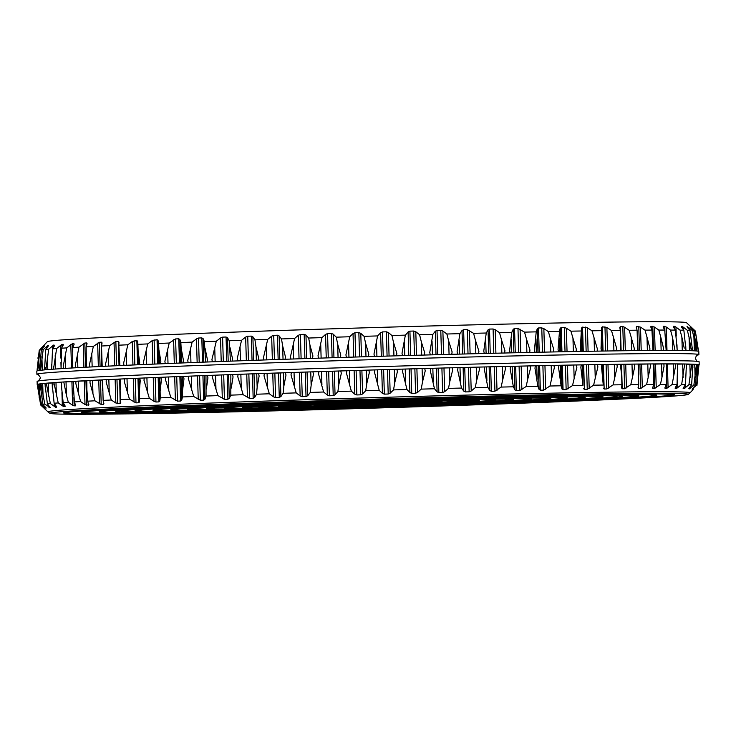 <?xml version="1.0" encoding="UTF-8"?>
<svg xmlns="http://www.w3.org/2000/svg" width="736" height="736" viewBox="0 0 736 736"><rect width="100%" height="100%" fill="white"/><g stroke="black" fill="none" stroke-linecap="round" stroke-linejoin="round"><path stroke-width="1.1" d="M376.639 403.871L392.536 403.089L369.049 403.457L345.589 404.478L376.639 403.871M698.538 351.284L695.336 331.025A328.302 4.582 178.3 0 0 695.318 331.016L686.476 322.681A319.718 4.462 178.3 0 0 366.804 327.768A319.718 4.462 178.3 0 0 47.398 341.651L42.844 346.481M379.684 403.908L336.15 404.772L392.536 402.767L401.976 402.822L379.684 403.908M39.201 350.437L37.058 370.916M48.475 345.699L48.088 346.288L48.475 345.515L47.776 345.589L43.176 349.701A328.302 4.582 178.3 0 0 41.308 349.95L44.51 346.012L39.928 350.189A328.302 4.582 178.3 0 0 39.21 350.4L42.863 346.463M48.088 346.288L45.761 349.434A328.302 4.582 178.3 0 1 48.751 349.158L53.71 345.037L54.74 345.34M54.519 345.718L52.523 348.855A328.302 4.582 178.3 0 1 56.617 348.551L61.907 344.43L63.232 344.338L63.259 345.009M63.204 345.092L61.548 348.22A328.302 4.582 178.3 0 1 66.718 347.889L72.303 343.767L73.931 343.666L73.959 344.706M74.078 344.42L72.781 347.53A328.302 4.582 178.3 0 1 78.991 347.171L84.815 343.05L86.738 342.948L86.793 344.614M87.069 343.694L86.14 346.785A328.302 4.582 178.3 0 1 93.343 346.417L99.369 342.295L101.568 342.185L102.074 342.921L101.568 342.185L101.66 345.212M102.074 342.921L101.513 346.012A328.302 4.582 178.3 0 1 109.664 345.616L115.846 341.495L118.312 341.384L118.984 342.12L118.312 341.384L119.03 365.617M118.984 342.12L118.809 345.193A328.302 4.582 178.3 0 1 127.834 344.779L132.25 341.522L136.841 340.547L137.687 341.283L137.89 344.338A328.302 4.582 178.3 0 1 147.743 343.914L152.15 340.658L157.035 339.682L158.038 340.418L158.626 343.464A328.302 4.582 178.3 0 1 169.225 343.031L175.61 338.928L178.738 338.808L179.897 339.535L180.863 342.571A328.302 4.582 178.3 0 1 192.133 342.13L196.448 338.891L198.49 338.036L201.802 337.907L203.108 338.634L204.442 341.66A328.302 4.582 178.3 0 1 216.301 341.219L220.524 337.99L222.585 337.134L226.053 337.005L227.498 337.732L229.2 340.75A328.302 4.582 178.3 0 1 241.555 340.308L245.649 337.079L247.728 336.232L251.326 336.104L252.89 336.83L254.941 339.839A328.302 4.582 178.3 0 1 267.72 339.397L271.658 336.177L273.718 335.34L277.426 335.211L279.11 335.929L281.502 338.928A328.302 4.582 178.3 0 1 294.602 338.496L298.356 335.294L300.389 334.448L304.18 334.328L305.964 335.046L308.669 338.036A328.302 4.582 178.3 0 1 322 337.612L325.542 334.42L327.548 333.583L331.384 333.463L333.252 334.181L336.269 337.171A328.302 4.582 178.3 0 1 349.729 336.757L353.032 333.574L354.982 332.736L358.846 332.617L360.787 333.334L364.081 336.324A328.302 4.582 178.3 0 1 377.586 335.92L380.622 332.755L382.499 331.918L386.363 331.807L388.378 332.525L391.92 335.506A328.302 4.582 178.3 0 1 405.361 335.128L408.112 331.964L409.915 331.145L413.742 331.034L415.803 331.752L419.584 334.733A328.302 4.582 178.3 0 1 432.86 334.374L435.307 331.228L437.018 330.409L440.781 330.308L442.879 331.025L446.872 334.006A328.302 4.582 178.3 0 1 459.899 333.666L462.015 330.528L463.616 329.719L467.296 329.618L473.579 333.325A328.302 4.582 178.3 0 1 486.257 333.012L488.032 329.884L489.523 329.075L493.092 328.992L495.208 329.71L499.523 332.69A328.302 4.582 178.3 0 1 511.759 332.405L513.185 329.296L514.538 328.495L517.969 328.412L524.51 332.12A328.302 4.582 178.3 0 1 536.222 331.872L537.28 328.771L538.504 327.971L541.77 327.906L543.849 328.633L548.375 331.614A328.302 4.582 178.3 0 1 559.47 331.393L560.151 328.311L561.228 327.511L564.3 327.456L566.343 328.192L570.924 331.172A328.302 4.582 178.3 0 1 581.33 330.988L581.633 327.916L582.544 327.124L587.411 327.814L592.002 330.804A328.302 4.582 178.3 0 1 601.643 330.648L601.57 327.584L602.324 326.802L606.878 327.511L611.469 330.501A328.302 4.582 178.3 0 1 620.273 330.39L619.813 327.336L620.402 326.563L619.813 327.336M625.324 350.732L624.625 327.281L622.794 326.526L620.402 326.563L621.12 350.787M624.625 327.281L629.17 330.28A328.302 4.582 178.3 0 1 637.082 330.197L636.244 327.161L636.649 326.388L636.244 327.161M641.212 350.566L640.513 327.124L636.649 326.388L636.723 328.909M640.513 327.124L644.994 330.133A328.302 4.582 178.3 0 1 651.94 330.087L650.964 326.287L650.725 327.051M655.132 350.456L654.442 327.042L650.964 326.287L651.001 327.75M654.442 327.042L658.803 330.059A328.302 4.582 178.3 0 1 664.746 330.05L663.164 327.032M666.982 350.428L666.292 327.032L663.228 326.269L663.256 327.189M666.292 327.032L670.514 330.068A328.302 4.582 178.3 0 1 675.409 330.096L673.477 327.078M676.246 336.067L675.979 327.106L674.599 326.342L673.357 326.333L673.376 326.913M675.979 327.106L680.046 330.151A328.302 4.582 178.3 0 1 683.854 330.216L681.582 327.207M683.523 329.783L683.45 327.262L682.208 326.49L681.288 326.784M683.45 327.262L687.323 330.308A328.302 4.582 178.3 0 1 690.018 330.409L687.415 327.41M688.684 328.872L688.638 327.483L686.946 326.802M688.638 327.483L692.291 330.547A328.302 4.582 178.3 0 1 693.855 330.685L690.294 326.95L694.913 330.85A328.302 4.582 178.3 0 1 695.318 331.016M37.297 370.834L39.21 350.4M37.619 370.751L39.928 350.189M39.845 368.221L41.308 349.95M40.572 370.3L43.176 349.701M39.735 370.401L39.864 368.009M44.537 369.877L45.761 349.434M45.871 369.757L48.751 349.158M51.658 369.297L52.523 348.855M53.498 369.159L56.617 348.551M61.07 368.644L61.548 348.22M63.388 368.497L63.278 366.105L66.718 347.889M72.68 367.945L72.781 347.53M75.477 367.788L75.32 365.396L78.991 347.171M86.425 367.2L86.14 346.785M89.663 367.025L89.47 364.642L93.343 346.417M102.194 366.399L101.513 346.012M105.855 366.224L105.625 363.842L109.664 345.616M119.876 365.571L118.809 345.193M123.933 365.387L123.666 363.004L127.834 344.779M138.543 364.752L137.89 344.338M143.768 364.522L143.474 362.14L147.743 343.914M138.147 351.32L139.702 362.296L139.352 364.716M159.436 363.869L158.626 343.464M165.223 363.639L164.892 361.247L169.225 343.031M159.04 350.446L160.834 361.413L160.466 363.832M181.829 362.977L180.863 342.571M188.131 362.728L187.772 360.346L192.133 342.13M181.424 349.545L183.457 360.511L183.071 362.922M205.556 362.066L204.442 341.66M212.336 361.808L211.95 359.426L216.301 341.219M205.16 348.634L207.405 359.591L207.018 362.011M230.46 361.146L229.2 340.75M237.664 360.888L237.24 358.506L241.555 340.308M230.055 347.714L232.512 358.671L232.116 361.091M256.349 360.235L255.953 346.803L254.941 339.839M263.93 359.968L263.479 357.586L267.72 339.397M255.953 346.803L258.584 357.751L258.189 360.171M283.038 359.324L282.642 345.892L281.502 338.928M290.941 359.067L290.472 356.675L294.602 338.496M282.642 345.892L285.448 356.84L285.062 359.26M310.344 358.432L309.948 345L308.669 338.036M318.504 358.174L318.016 355.782L322 337.612M309.948 345L312.91 355.948L312.524 358.358M338.063 357.558L337.668 344.126L336.269 337.171M346.426 357.3L345.92 354.918L349.729 336.757M337.668 344.126L340.768 355.074L340.382 357.484M365.994 356.712L365.599 343.27L364.081 336.324M374.504 356.463L373.98 354.071L377.586 335.92M365.599 343.27L368.81 354.228L368.442 356.638M393.935 355.893L393.539 342.461L391.92 335.506M402.528 355.654L402.003 353.262L405.361 335.128M393.539 342.461L396.851 353.409L396.492 355.819M421.7 355.12L421.296 341.688L419.584 334.733M430.302 354.881L429.769 352.498L432.86 334.374M421.296 341.688L424.681 352.636L424.341 355.046M449.061 354.384L448.666 340.952L446.872 334.006M457.626 354.163L457.093 351.78L459.899 333.666M448.666 340.952L452.106 351.909L451.784 354.32M475.842 353.703L475.447 340.271L473.579 333.325M484.306 353.492L483.773 351.109L486.257 333.012M475.447 340.271L478.915 351.228L478.612 353.639M501.851 353.078L501.455 339.646L499.523 332.69M510.149 352.884L509.616 350.492L511.759 332.405M501.455 339.646L504.924 350.603L504.648 353.013M526.893 352.507L526.488 339.075L524.51 332.12M534.962 352.332L534.437 349.94L536.222 331.872M526.488 339.075L529.948 350.042L529.699 352.443M550.786 352.001L550.381 338.569L548.375 331.614M558.569 351.845L558.054 349.453L559.47 331.393M550.381 338.569L553.803 349.536L553.582 351.937M573.353 351.56L572.958 338.128L570.924 331.172M580.805 351.422L580.299 349.03L581.33 330.988M572.958 338.128L576.316 349.103L576.132 351.504M594.449 351.182L594.053 337.76L592.002 330.804M601.505 351.072L601.018 348.68L601.643 330.648M594.053 337.76L597.319 348.744L597.172 351.136M613.907 350.888L613.511 337.465L611.469 330.501M620.522 350.796L620.273 330.39M613.511 337.465L616.676 348.45L616.566 350.851M631.598 350.658L631.194 337.235L629.17 330.28M637.716 350.594L637.082 330.197M631.194 337.235L634.239 348.238L634.165 350.63M647.376 350.511L646.981 337.097L644.994 330.133M652.97 350.474L651.94 330.087M646.981 337.097L649.879 348.1L649.842 350.492M661.149 350.437L660.753 337.024L658.803 330.059M666.163 350.428L664.746 330.05M660.753 337.024L663.495 348.036L663.495 350.428M672.805 350.437L672.41 337.033L670.514 330.068M677.203 350.456L675.409 330.096M672.41 337.033L675.013 350.446M682.272 350.511L681.867 337.125L680.046 330.151M686.026 350.566L683.854 330.216M681.867 337.125L684.232 348.146M689.466 350.649L689.062 337.281L687.323 330.308M692.548 350.75L690.018 330.409M689.062 337.281L691.334 350.704M694.333 350.833L693.947 337.53L692.291 330.547M696.734 351.008L696.486 348.754M696.468 348.625L693.855 330.685M693.947 337.53L696.026 350.943M696.854 351.017L696.468 337.842L694.913 330.85M696.468 337.842L698.354 351.238M381.533 403.926A38.668 0.543 -1.7 0 1 330.418 404.929A38.668 0.543 -1.7 0 1 369.049 403.245A38.668 0.543 -1.7 0 1 407.698 402.629A38.668 0.543 -1.7 0 1 381.533 403.926M36.892 374.256L36.8 371.11A331.145 4.628 -1.7 0 1 313.6 358.331A331.145 4.628 -1.7 0 1 681.094 350.492A331.145 4.628 -1.7 0 1 698.804 351.458L698.896 354.605A331.145 4.628 178.3 0 0 681.186 353.639A331.145 4.628 178.3 0 0 313.702 361.477A331.145 4.628 178.3 0 0 36.892 374.256A331.145 4.628 178.3 0 0 38.53 374.661M37.196 370.861L37.14 368.8M37.738 370.732L37.665 368.386M40.646 370.291L40.581 367.917M45.917 369.757L45.844 367.374M53.48 368.451L53.424 366.767M691.288 350.704L691.214 348.321M695.943 350.934L695.87 348.57M698.225 351.201L698.16 348.892M385.922 403.981A52.265 0.727 -1.7 0 1 316.82 405.343A52.265 0.727 -1.7 0 1 369.04 403.061A52.265 0.727 -1.7 0 1 421.305 402.242A52.265 0.727 -1.7 0 1 385.922 403.981M697.277 355.111A331.145 4.628 178.3 0 0 698.896 354.605M386.842 403.99A55.136 0.773 -1.7 0 1 313.959 405.416A55.136 0.773 -1.7 0 1 369.04 403.015A55.136 0.773 -1.7 0 1 424.166 402.15A55.136 0.773 -1.7 0 1 386.842 403.99M699.2 364.909L699.108 361.762A331.145 4.628 178.3 0 0 681.407 360.796A331.145 4.628 178.3 0 0 313.913 368.635A331.145 4.628 178.3 0 0 37.104 381.414L37.196 384.56A331.145 4.628 -1.7 0 1 314.005 371.781A331.145 4.628 -1.7 0 1 681.499 363.943A331.145 4.628 -1.7 0 1 699.2 364.909A331.145 4.628 -1.7 0 1 698.942 365.102M391.69 404.046A70.168 0.975 -1.7 0 1 298.926 405.876A70.168 0.975 -1.7 0 1 369.03 402.813A70.168 0.975 -1.7 0 1 439.199 401.718A70.168 0.975 -1.7 0 1 391.69 404.046M696.523 385.241L698.758 364.743A330.97 4.618 -1.7 0 1 698.942 364.817L696.946 385.416A328.302 4.582 178.3 0 0 696.523 385.241L692.41 388.728M698.63 364.752L697.121 364.752M693.901 384.928L696.431 364.421A330.97 4.618 -1.7 0 1 697.13 364.476L695.465 385.066A328.302 4.582 178.3 0 0 693.901 384.928L689.393 388.912L689.365 387.844M696.339 364.43L692.935 364.467M688.933 384.698L691.739 364.173A330.97 4.618 -1.7 0 1 692.944 364.219L691.628 384.799A328.302 4.582 178.3 0 0 688.933 384.698L684.057 388.691L684.002 386.878M691.684 364.182L686.412 364.265M681.656 384.532L684.71 363.998A330.97 4.618 -1.7 0 1 686.421 364.026L685.474 384.606A328.302 4.582 178.3 0 0 681.656 384.532L676.448 388.553L676.366 385.71M684.774 366.408L684.71 363.998L677.589 364.145M672.134 384.45L675.51 366.316L675.409 363.906A330.97 4.618 -1.7 0 1 677.608 363.915L677.028 384.477A328.302 4.582 178.3 0 0 672.134 384.45L666.623 388.479L666.457 382.959M675.409 363.906L666.604 364.099M663.89 363.888A330.97 4.618 -1.7 0 1 666.558 363.888L666.365 384.44A328.302 4.582 178.3 0 0 660.422 384.45L654.654 388.488L653.927 364.118L663.89 363.897L664.028 366.298L661.949 377.393L661.554 363.934M650.247 363.952A330.97 4.618 -1.7 0 1 653.366 363.934L653.55 384.477A328.302 4.582 178.3 0 0 646.604 384.514L640.624 388.58L639.906 364.2L650.247 363.952L650.422 366.353L648.177 377.458L647.781 364.007M639.906 364.2L638.452 364.21M638.388 364.081L638.112 364.062A330.97 4.618 -1.7 0 0 634.561 364.09L621.451 364.394M621.736 374.569L621.442 364.274L620.917 364.256A330.97 4.618 -1.7 0 0 616.961 364.302L601.901 364.532A330.97 4.618 -1.7 0 0 597.577 364.596L581.201 364.881A330.97 4.618 -1.7 0 0 576.527 364.964L558.974 365.304A330.97 4.618 -1.7 0 0 553.987 365.396L535.357 365.792A330.97 4.618 -1.7 0 0 530.104 365.902L510.545 366.344A330.97 4.618 -1.7 0 0 505.052 366.464L484.711 366.951A330.97 4.618 -1.7 0 0 479.016 367.089L458.031 367.623A330.97 4.618 -1.7 0 0 452.18 367.77L430.707 368.34A330.97 4.618 -1.7 0 0 424.736 368.506L402.923 369.113A330.97 4.618 -1.7 0 0 396.888 369.279L374.9 369.914A330.97 4.618 -1.7 0 0 368.837 370.098L346.831 370.76A330.97 4.618 -1.7 0 0 340.777 370.944L318.909 371.625A330.97 4.618 -1.7 0 0 312.92 371.818L291.336 372.526A330.97 4.618 -1.7 0 0 285.458 372.71L285.991 375.102L283.838 386.262L283.443 372.802L285.458 372.72M120.787 402.868L120.419 399.574A328.302 4.582 178.3 0 1 129.453 399.17L135.985 402.877L138.69 402.758L139.481 401.92L139.509 398.728A328.302 4.582 178.3 0 1 149.353 398.305L153.953 401.295L155.949 402.012L158.884 401.893L159.832 401.056L160.236 397.854A328.302 4.582 178.3 0 1 170.835 397.422L177.459 401.138L180.587 401.01L181.7 400.172L182.482 396.952A328.302 4.582 178.3 0 1 193.743 396.52L200.339 400.246L203.651 400.117L204.902 399.271L206.062 396.051A328.302 4.582 178.3 0 1 217.911 395.609L224.434 399.344L227.902 399.216L229.292 398.369L230.81 395.14A328.302 4.582 178.3 0 1 243.174 394.689L249.568 398.443L253.175 398.314L254.693 397.468L256.56 394.22A328.302 4.582 178.3 0 1 269.33 393.788L273.461 396.814L275.568 397.541L279.275 397.422L278.548 373.042L283.443 372.802M278.548 373.042L264.325 373.428A330.97 4.618 -1.7 0 0 258.594 373.63L238.068 374.348A330.97 4.618 -1.7 0 0 232.512 374.541L212.741 375.268A330.97 4.618 -1.7 0 0 207.414 375.47L188.536 376.188A330.97 4.618 -1.7 0 0 183.476 376.381L165.628 377.099A330.97 4.618 -1.7 0 0 160.862 377.283L144.173 377.982A330.97 4.618 -1.7 0 0 139.748 378.166L124.338 378.847A330.97 4.618 -1.7 0 0 120.281 379.031L119.701 379.086L120.419 399.574M49.919 413.338A319.332 4.462 -1.7 0 1 368.929 399.335A319.332 4.462 -1.7 0 1 688.206 394.395A319.332 4.462 -1.7 0 1 472.052 404.956A319.332 4.462 -1.7 0 1 49.919 413.338L47.969 411.866A321.246 4.49 -1.7 0 1 47.95 411.856L40.682 405.002A328.302 4.582 178.3 0 0 40.682 405.002L44.721 408.655L40.82 404.782A328.302 4.582 178.3 0 1 41.547 404.57L45.991 408.287L42.927 404.331A328.302 4.582 178.3 0 1 44.786 404.092L50.315 407.726L47.371 403.816A328.302 4.582 178.3 0 1 50.361 403.54L55.559 407.247L56.571 407.164L56.322 406.355L54.133 403.236A328.302 4.582 178.3 0 1 58.227 402.932L63.756 406.64L65.081 406.548L65.007 405.738L63.167 402.601A328.302 4.582 178.3 0 1 68.338 402.27L72.606 405.251L75.78 405.876L74.4 401.911A328.302 4.582 178.3 0 1 80.61 401.562L85.008 404.542L88.587 405.159L87.75 401.175A328.302 4.582 178.3 0 1 94.953 400.798L101.218 404.496L103.417 404.386L103.868 403.567L103.132 400.393A328.302 4.582 178.3 0 1 111.274 399.998L115.837 402.988L120.152 403.586L119.701 379.196M119.434 379.215L106.251 379.684A330.97 4.618 -1.7 0 0 102.598 379.859L102.258 379.914M102.221 380.034L90.059 380.494M87.179 380.641L86.618 380.687L86.885 389.776L86.83 380.65A330.97 4.618 -1.7 0 1 90.059 380.484L90.013 382.895L92.957 393.852L92.552 380.392M86.618 380.843L75.872 381.248A330.97 4.618 -1.7 0 0 73.085 381.404L74.4 401.911M73.416 381.386L73.232 388.976M72.606 405.251L71.907 381.662L73.02 381.616M71.907 381.662L63.793 381.966M61.52 382.462L61.686 388.222L61.465 382.104A330.97 4.618 -1.7 0 1 63.793 381.956L66.424 395.324L66.028 381.864M61.502 382.324L53.903 382.628A330.97 4.618 -1.7 0 0 52.063 382.757L54.133 403.236M52.09 382.987L46.276 383.226A330.97 4.618 -1.7 0 0 44.933 383.346L47.371 403.816M44.96 383.594L40.968 383.769A330.97 4.618 -1.7 0 0 40.13 383.87L40.379 386.06M40.158 384.137L38.024 384.247A330.97 4.618 -1.7 0 0 37.702 384.339L37.932 386.759M37.72 384.634L37.683 387.053L37.61 384.652M392.619 404.055A73.03 1.021 -1.7 0 1 296.065 405.95A73.03 1.021 -1.7 0 1 369.03 402.767A73.03 1.021 -1.7 0 1 442.06 401.617A73.03 1.021 -1.7 0 1 392.619 404.055M40.664 404.984L37.683 387.053M40.82 404.782L37.932 386.731M41.547 404.57L38.024 384.247M38.208 386.648L38.143 384.247M42.927 404.331L40.406 386.262M44.786 404.092L40.968 383.769M41.115 386.17L41.05 383.769M49.892 406.925L50.315 407.514M50.361 403.54L46.276 383.226M46.386 385.636L46.313 383.226M58.227 402.932L53.903 382.619M53.967 385.029L53.921 383.336M63.167 402.601L61.686 388.222M68.338 402.27L66.424 395.324M80.61 401.562L75.863 383.658L75.872 381.248M88.863 404.331L88.587 405.159L88.532 403.392M87.75 401.175L86.885 389.776M94.953 400.798L92.957 393.852M103.868 403.567L103.417 404.386L103.316 401.212M103.132 400.393L102.598 379.859M111.274 399.998L106.168 382.094L106.251 379.684M120.787 402.758L120.152 403.586M120.281 379.031L120.75 381.423L120.06 391.396M129.453 399.17L124.209 381.266L124.338 378.847M139.509 398.728L138.948 378.23M139.748 378.166L140.245 380.558L139.343 391.69M149.353 398.305L144.017 380.402L144.173 377.982M160.236 397.854L159.832 377.356M160.862 377.283L161.377 379.675L160.236 390.807M170.835 397.422L165.434 379.509L165.628 377.09M182.482 396.952L182.224 376.455M183.476 376.381L183.991 378.773L182.629 389.914M193.743 396.52L188.315 378.598L188.536 376.188M206.062 396.051L205.96 375.544M207.414 375.47L207.948 377.853L206.356 389.004M217.911 395.609L212.483 377.688L212.741 375.268M230.81 395.14L230.856 374.624M232.512 374.541L233.054 376.933L231.26 388.084M243.174 394.689L237.783 376.768L238.068 374.348M256.56 394.22L257.149 387.164L256.744 373.713M258.594 373.63L259.127 376.013L257.149 387.164M269.33 393.788L264.022 375.848L264.325 373.428M291.336 372.517L291.014 374.937L296.212 392.886A328.302 4.582 178.3 0 0 283.112 393.318L280.904 396.566L279.275 397.422M283.112 393.318L283.838 386.262M296.212 392.886L300.15 395.931L299.451 372.333M318.909 371.625L318.559 374.044L323.619 392.003A328.302 4.582 178.3 0 0 310.288 392.426L307.758 395.683L306.029 396.538L302.238 396.658L300.15 395.931M310.288 392.426L311.144 385.36L310.748 371.91M312.92 371.818L313.453 374.21L311.144 385.36M323.619 392.003L327.336 395.057L326.637 371.468M346.831 370.76L346.463 373.18L351.339 391.138A328.302 4.582 178.3 0 0 337.879 391.552L335.055 394.818L333.224 395.664L329.388 395.784L327.336 395.057M337.879 391.552L338.864 384.486L338.459 371.036M340.777 370.944L341.311 373.336L338.864 384.486M351.339 391.138L354.826 394.211L354.126 370.613M374.9 369.914L374.523 372.333L379.196 390.31A328.302 4.582 178.3 0 0 365.7 390.706L362.59 393.972L360.686 394.827L356.822 394.947L354.826 394.211M365.7 390.706L366.795 383.64L366.39 370.19M368.837 370.098L369.352 372.49L366.795 383.64M379.196 390.31L382.416 393.392L381.717 369.794M402.923 369.104L402.546 371.524L406.971 389.519A328.302 4.582 178.3 0 0 393.539 389.896L390.172 393.162L388.203 394.018L384.348 394.128L382.416 393.392M393.539 389.896L394.735 382.83L394.34 369.371M396.888 369.279L397.394 371.671L394.735 382.83M406.971 389.519L409.906 392.601L409.207 369.012M430.707 368.34L430.312 370.76L434.479 388.764A328.302 4.582 178.3 0 0 421.204 389.123L417.606 392.389L415.592 393.245L411.764 393.346L409.906 392.601M421.204 389.123L422.492 382.048L422.096 368.598M424.736 368.506L425.224 370.898L422.492 382.048M434.479 388.764L437.11 391.865L436.411 368.267M458.031 367.623L457.636 370.042L461.509 388.056A328.302 4.582 178.3 0 0 448.482 388.387L444.682 391.662L442.63 392.509L438.858 392.61L437.11 391.865M448.482 388.387L449.862 381.322L449.466 367.862M452.18 367.77L452.64 370.171L449.862 381.322M461.509 388.056L463.809 391.166L463.11 367.577M484.711 366.951L484.316 369.371L487.876 387.394A328.302 4.582 178.3 0 0 475.198 387.706L471.215 390.982L469.145 391.828L465.465 391.92L463.809 391.166M475.198 387.706L476.643 380.641L476.247 367.181M479.016 367.089L479.458 369.49L476.643 380.641M487.876 387.394L489.836 390.522L489.136 366.933M510.545 366.335L510.158 368.754L513.378 386.796A328.302 4.582 178.3 0 0 501.142 387.081L494.932 391.202L491.363 391.285L489.836 390.522M501.142 387.081L502.651 380.006L502.256 366.556M505.052 366.464L505.466 368.865L502.651 380.006M513.378 386.796L514.988 389.933L514.28 366.344M535.357 365.783L534.971 368.202L537.841 386.253A328.302 4.582 178.3 0 0 526.13 386.51L519.818 390.623L516.387 390.706L514.988 389.933M526.13 386.51L527.684 379.445L527.289 365.985M530.104 365.902L530.49 368.294L527.684 379.445M537.841 386.253L539.083 389.408L538.384 365.82M558.974 365.295L558.596 367.715L561.08 385.784A328.302 4.582 178.3 0 0 549.985 386.004L543.61 390.108L540.344 390.181L539.083 389.408M549.985 386.004L551.577 378.939L551.181 365.479M553.987 365.396L554.346 367.798L551.577 378.939M561.08 385.784L561.954 388.948L561.255 365.35M581.201 364.881L580.842 367.292L582.949 385.37A328.302 4.582 178.3 0 0 572.534 385.563L566.15 389.666L563.068 389.721L561.954 388.948M572.534 385.563L574.154 378.497L573.758 365.038M576.527 364.964L576.858 367.365L574.154 378.497M582.949 385.37L582.737 364.955M601.901 364.532L601.56 366.942L603.262 385.038A328.302 4.582 178.3 0 0 593.621 385.186L587.264 389.28L584.393 389.335L583.436 388.553M593.621 385.186L595.249 378.129L594.844 364.67M597.577 364.596L597.862 366.997L595.249 378.129M603.262 385.038L602.674 364.633M621.442 364.274L621.892 384.772A328.302 4.582 178.3 0 0 613.088 384.891L606.814 388.976L604.164 389.013L603.373 388.222M613.088 384.891L614.707 377.826L614.312 364.375M616.961 364.302L617.219 366.712L614.707 377.826M621.8 376.142L620.595 366.666L620.917 364.256M621.892 384.772L621.616 387.973L622.242 388.764L621.616 387.973M621.524 364.394L622.242 388.764L624.634 388.737L623.916 364.366M638.452 364.072L638.692 384.588A328.302 4.582 178.3 0 0 630.789 384.67L624.634 388.737M630.789 384.67L632.39 377.605L631.994 364.154M634.561 364.09L634.782 366.491L632.39 377.605M638.756 374.32L638.112 364.053M638.692 384.588L638.038 387.798L638.498 388.599L638.038 387.798M638.416 385.94L638.498 388.599L640.624 388.58M646.604 384.514L648.177 377.458M653.55 384.477L652.804 388.498L652.528 387.697M652.758 386.961L652.804 388.498L654.654 388.488M660.422 384.45L661.949 377.393M666.365 384.44L664.967 387.67M665.04 387.495L665.068 388.479L666.623 388.479M677.028 384.477L675.28 387.716M675.179 387.9L675.206 388.534L676.448 388.553M685.474 384.606L683.376 387.844M683.118 388.304L684.057 388.691M691.757 366.583L691.739 364.173M691.628 384.799L689.209 388.056M688.786 388.718L689.393 388.912M696.412 366.832L696.431 364.421M695.465 385.066L692.134 389.151M698.703 367.154L698.758 364.743M397.468 404.11A88.062 1.233 -1.7 0 1 281.032 406.41A88.062 1.233 -1.7 0 1 369.021 402.564A88.062 1.233 -1.7 0 1 457.084 401.184A88.062 1.233 -1.7 0 1 397.468 404.11M47.95 411.856A321.246 4.49 -1.7 0 1 368.883 397.78A321.246 4.49 -1.7 0 1 690.083 392.794A321.246 4.49 -1.7 0 1 690.074 392.812L693.137 389.556M398.388 404.119A90.933 1.27 -1.7 0 1 278.171 406.474A90.933 1.27 -1.7 0 1 369.021 402.518A90.933 1.27 -1.7 0 1 459.954 401.083A90.933 1.27 -1.7 0 1 398.388 404.119M467.664 404.901A305.725 4.269 -1.7 0 1 63.48 412.822A305.725 4.269 -1.7 0 1 368.938 399.519A305.725 4.269 -1.7 0 1 674.645 394.689A305.725 4.269 -1.7 0 1 467.664 404.901M402.776 404.174A104.53 1.463 -1.7 0 1 264.592 406.916A104.53 1.463 -1.7 0 1 369.021 402.334A104.53 1.463 -1.7 0 1 473.533 400.715A104.53 1.463 -1.7 0 1 402.776 404.174M466.744 404.892A302.864 4.232 -1.7 0 1 66.341 412.804A302.864 4.232 -1.7 0 1 368.938 399.565A302.864 4.232 -1.7 0 1 671.784 394.836A302.864 4.232 -1.7 0 1 466.744 404.892M404.625 404.193A110.262 1.536 -1.7 0 1 258.86 407.036A110.262 1.536 -1.7 0 1 369.012 402.252A110.262 1.536 -1.7 0 1 479.256 400.494A110.262 1.536 -1.7 0 1 404.625 404.193M461.895 404.837A287.831 4.02 -1.7 0 1 81.365 412.298A287.831 4.02 -1.7 0 1 368.938 399.777A287.831 4.02 -1.7 0 1 656.751 395.223A287.831 4.02 -1.7 0 1 461.895 404.837M409.014 404.239A123.869 1.73 -1.7 0 1 245.254 407.477A123.869 1.73 -1.7 0 1 369.012 402.058A123.869 1.73 -1.7 0 1 492.872 400.126A123.869 1.73 -1.7 0 1 409.014 404.239M460.966 404.828A284.961 3.974 -1.7 0 1 84.235 412.27A284.961 3.974 -1.7 0 1 368.948 399.814A284.961 3.974 -1.7 0 1 653.89 395.37A284.961 3.974 -1.7 0 1 460.966 404.828M409.934 404.248A126.73 1.766 -1.7 0 1 242.392 407.532A126.73 1.766 -1.7 0 1 369.012 402.022A126.73 1.766 -1.7 0 1 495.733 400.016A126.73 1.766 -1.7 0 1 409.934 404.248M456.118 404.772A269.928 3.772 -1.7 0 1 99.259 411.764A269.928 3.772 -1.7 0 1 368.948 400.025A269.928 3.772 -1.7 0 1 638.866 395.747A269.928 3.772 -1.7 0 1 456.118 404.772M414.782 404.303A141.763 1.978 -1.7 0 1 227.36 408.011A141.763 1.978 -1.7 0 1 369.003 401.81A141.763 1.978 -1.7 0 1 510.766 399.602A141.763 1.978 -1.7 0 1 414.782 404.303M455.198 404.763A267.067 3.726 -1.7 0 1 102.12 411.746A267.067 3.726 -1.7 0 1 368.948 400.062A267.067 3.726 -1.7 0 1 636.005 395.894A267.067 3.726 -1.7 0 1 455.198 404.763M415.711 404.322A144.633 2.015 -1.7 0 1 224.498 408.066A144.633 2.015 -1.7 0 1 369.003 401.773A144.633 2.015 -1.7 0 1 513.627 399.482A144.633 2.015 -1.7 0 1 415.711 404.322M450.809 404.717A253.46 3.542 -1.7 0 1 115.745 411.249A253.46 3.542 -1.7 0 1 368.957 400.255A253.46 3.542 -1.7 0 1 622.371 396.207A253.46 3.542 -1.7 0 1 450.809 404.717M420.56 404.368A159.666 2.226 -1.7 0 1 209.475 408.544A159.666 2.226 -1.7 0 1 368.994 401.562A159.666 2.226 -1.7 0 1 528.65 399.068A159.666 2.226 -1.7 0 1 420.56 404.368M448.96 404.69A247.738 3.459 -1.7 0 1 121.477 411.194A247.738 3.459 -1.7 0 1 368.957 400.329A247.738 3.459 -1.7 0 1 616.648 396.502A247.738 3.459 -1.7 0 1 448.96 404.69M421.48 404.386A162.527 2.272 -1.7 0 1 206.604 408.59A162.527 2.272 -1.7 0 1 368.994 401.525A162.527 2.272 -1.7 0 1 531.512 398.949A162.527 2.272 -1.7 0 1 421.48 404.386M444.572 404.644A234.131 3.266 -1.7 0 1 135.047 410.706A234.131 3.266 -1.7 0 1 368.966 400.522A234.131 3.266 -1.7 0 1 603.078 396.814A234.131 3.266 -1.7 0 1 444.572 404.644M425.868 404.432A176.134 2.456 -1.7 0 1 193.034 409.06A176.134 2.456 -1.7 0 1 368.984 401.332A176.134 2.456 -1.7 0 1 545.091 398.608A176.134 2.456 -1.7 0 1 425.868 404.432M443.652 404.634A231.27 3.229 -1.7 0 1 137.908 410.679A231.27 3.229 -1.7 0 1 368.966 400.559A231.27 3.229 -1.7 0 1 600.217 396.952A231.27 3.229 -1.7 0 1 443.652 404.634M427.717 404.45A181.866 2.539 -1.7 0 1 187.303 409.142A181.866 2.539 -1.7 0 1 368.984 401.249A181.866 2.539 -1.7 0 1 550.813 398.351A181.866 2.539 -1.7 0 1 427.717 404.45M438.803 404.579A216.228 3.018 -1.7 0 1 152.932 410.182A216.228 3.018 -1.7 0 1 368.975 400.77A216.228 3.018 -1.7 0 1 585.184 397.348A216.228 3.018 -1.7 0 1 438.803 404.579M432.106 404.506A195.463 2.732 -1.7 0 1 173.687 409.612A195.463 2.732 -1.7 0 1 368.984 401.065A195.463 2.732 -1.7 0 1 564.438 398.01A195.463 2.732 -1.7 0 1 432.106 404.506M437.874 404.57A213.366 2.981 -1.7 0 1 155.802 410.145A213.366 2.981 -1.7 0 1 368.975 400.807A213.366 2.981 -1.7 0 1 582.323 397.486A213.366 2.981 -1.7 0 1 437.874 404.57M433.026 404.515A198.334 2.769 -1.7 0 1 170.826 409.648A198.334 2.769 -1.7 0 1 368.975 401.019A198.334 2.769 -1.7 0 1 567.3 397.882A198.334 2.769 -1.7 0 1 433.026 404.515M38.024 358.791L37.996 357.668M39.155 370.484L38.769 357.254M43.231 347.65L43.212 346.923M44.151 346.555L44.142 346.076M42.302 370.098L41.906 356.776M46.745 348.1L46.69 346.435M47.812 346.665L47.776 345.589M47.794 369.592L47.398 356.224M52.569 348.772L52.486 345.883M53.765 346.895L53.71 345.037M55.586 369.012L55.191 355.617M60.922 358.202L60.536 345.276M61.999 347.374L61.907 344.43M65.624 368.359L65.228 354.954M71.502 368.009L70.803 344.614M72.542 351.845L72.303 343.767M77.85 367.66L77.446 354.246M83.904 367.328L83.205 343.905M85.532 367.246L84.815 343.05M92.156 366.905L91.752 353.482M98.348 366.592L97.649 343.142M100.087 366.51L99.369 342.295M108.45 366.105L108.054 352.682M114.733 365.81L114.034 342.35M116.564 365.728L115.846 341.495M119.306 365.599L118.974 354.448M126.61 365.268L126.215 351.845M132.94 364.992L132.25 341.522M134.854 364.909L134.136 340.667M137.558 364.789L136.841 340.547M138.377 364.752L137.687 341.283M146.51 364.412L146.114 350.98M152.849 364.145L152.15 340.658M154.827 364.062L154.109 339.811M157.752 363.943L157.035 339.682M158.737 363.897L158.038 340.418M168.01 363.52L167.606 350.097M174.294 363.271L173.604 339.784M176.327 363.188L175.61 338.928M179.464 363.069L178.738 338.808M180.596 363.023L179.897 339.535M190.946 362.618L190.541 349.186M197.147 362.379L196.448 338.891M199.208 362.305L198.49 338.036M202.52 362.176L201.802 337.907M203.798 362.13L203.108 338.634M215.151 361.707L214.756 348.275M221.214 361.486L220.524 337.99M223.312 361.404L222.585 337.134M226.78 361.284L226.053 337.005M228.188 361.229L227.498 337.732M240.46 360.787L240.056 347.355M246.348 360.585L245.649 337.079M248.446 360.511L247.728 336.232M252.043 360.382L251.326 336.104M253.589 360.327L252.89 336.83M266.68 359.876L266.285 346.444M272.357 359.683L271.658 336.177M274.445 359.619L273.718 335.34M278.153 359.49L277.426 335.211M279.809 359.435L279.11 335.929M293.636 358.975L293.241 345.543M299.046 358.8L298.356 335.294M301.116 358.726L300.389 334.448M304.897 358.607L304.18 334.328M306.654 358.552L305.964 335.046M321.126 358.092L320.73 344.65M326.241 357.926L325.542 334.42M328.265 357.862L327.548 333.583M332.102 357.742L331.384 333.463M333.951 357.687L333.252 334.181M348.956 357.227L348.551 343.786M353.731 357.08L353.032 333.574M355.7 357.015L354.982 332.736M359.564 356.905L358.846 332.617M361.486 356.84L360.787 333.334M376.915 356.39L376.519 342.948M381.312 356.261L380.622 332.755M383.226 356.206L382.499 331.918M387.081 356.095L386.363 331.807M389.068 356.031L388.378 332.525M404.809 355.589L404.414 342.148M408.811 355.479L408.112 331.964M410.633 355.424L409.915 331.145M414.46 355.322L413.742 331.034M416.502 355.258L415.803 331.752M432.437 354.826L432.041 341.394M436.006 354.734L435.307 331.228M437.736 354.688L437.018 330.409M441.508 354.586L440.781 330.308M443.578 354.531L442.879 331.025M459.604 354.117L459.2 340.676M462.714 354.034L462.015 330.528M464.333 353.998L463.616 329.719M468.022 353.896L467.296 329.618M470.111 353.85L469.412 330.344M486.1 353.455L485.705 340.014M488.732 353.39L488.032 329.884M490.24 353.354L489.523 329.075M493.81 353.262L493.092 328.992M495.908 353.216L495.208 329.71M511.75 352.848L511.354 339.416M513.884 352.792L513.185 329.296M515.264 352.765L514.538 328.495M518.696 352.691L517.969 328.412M520.775 352.645L520.076 329.139M536.36 352.296L535.964 338.864M537.979 352.268L537.28 328.771M539.221 352.24L538.504 327.971M542.487 352.167L541.77 327.906M544.548 352.13L543.849 328.633M559.765 351.817L559.36 338.385M560.85 351.799L560.151 328.311M561.945 351.771L561.228 327.511M565.027 351.716L564.3 327.456M567.042 351.679L566.343 328.192M581.771 351.403L581.376 337.971M582.332 351.394L581.633 327.916M583.271 351.376L582.544 327.124M586.141 351.33L585.424 327.078M588.101 351.293L587.411 327.814M602.25 351.063L601.846 337.631M602.269 351.063L601.57 327.584M603.042 351.044L602.324 326.802M605.682 351.008L604.964 326.766M607.577 350.98L606.878 327.511M620.696 338.946L620.724 340.51M623.512 350.759L622.794 326.526M639.501 350.575L638.774 326.37M653.522 350.465L652.804 326.287M664.93 331.504L664.774 326.278M674.682 328.955L674.599 326.342M682.263 328.109L682.208 326.49M687.58 327.603L687.553 326.701M691.527 328.293L691.518 327.787M39.192 398.038L39.146 396.428M39.965 397.624L39.569 384.164M45.016 407.56L44.988 406.585M45.991 408.287L45.972 407.661M43.102 397.136L42.706 383.686M48.493 407.072L48.438 405.131M49.625 407.799L49.588 406.548M48.594 396.594L48.19 383.134M54.28 406.52L54.188 403.319M55.559 407.247L55.494 405.186M56.387 395.986L55.982 382.527M62.339 405.913L61.944 392.601M63.756 406.64L63.655 403.448M74.143 405.968L73.894 397.587M78.642 394.606L78.246 381.156M85.008 404.542L84.309 380.944M86.664 405.26L85.937 380.88M99.452 403.779L98.753 380.19M101.218 404.496L100.492 380.126M109.25 393.052L108.845 379.592M115.837 402.988L115.138 379.399M117.696 403.705L116.969 379.325M120.042 390.264L119.71 379.086M127.411 392.214L127.015 378.755M134.044 402.16L133.345 378.562M135.985 402.877L135.258 378.497M138.69 402.758L137.963 378.378M139.481 401.92L138.782 378.322M147.31 391.35L146.915 377.89M153.953 401.295L153.254 377.706M155.949 402.012L155.232 377.642M158.884 401.893L158.157 377.513M159.832 401.056L159.132 377.458M168.811 390.457L168.406 377.007M175.398 400.421L174.699 376.832M177.459 401.138L176.732 376.758M180.587 401.01L179.86 376.639M181.7 400.172L180.992 376.574M191.737 389.556L191.342 376.096M198.242 399.528L197.542 375.93M200.339 400.246L199.612 375.866M203.651 400.117L202.924 375.737M204.902 399.271L204.203 375.682M215.952 388.645L215.547 375.185M222.318 398.627L221.619 375.029M224.434 399.344L223.707 374.964M227.902 399.216L227.176 374.836M229.292 398.369L228.592 374.78M241.261 387.725L240.856 374.265M247.452 397.716L246.753 374.127M249.568 398.443L248.851 374.063M253.175 398.314L252.448 373.934M254.693 397.468L253.994 373.87M267.481 386.814L267.085 373.354M273.461 396.814L272.762 373.226M275.568 397.541L274.841 373.17M280.904 396.566L280.204 372.977M294.437 385.903L294.041 372.453M302.238 396.658L301.512 372.278M306.029 396.538L305.302 372.158M307.758 395.683L307.059 372.085M321.926 385.02L321.531 371.56M329.388 395.784L328.67 371.413M333.224 395.664L332.506 371.294M335.055 394.818L334.356 371.22M349.756 384.155L349.352 370.696M356.822 394.947L356.104 370.567M360.686 394.827L359.968 370.447M362.59 393.972L361.891 370.383M377.715 383.318L377.31 369.868M384.348 394.128L383.622 369.748M388.203 394.018L387.486 369.638M390.172 393.162L389.473 369.573M405.61 382.518L405.214 369.067M411.764 393.346L411.038 368.975M415.592 393.245L414.865 368.865M417.606 392.389L416.898 368.8M433.237 381.763L432.842 368.304M438.858 392.61L438.141 368.239M442.63 392.509L441.904 368.138M444.682 391.662L443.983 368.074M460.405 381.046L460 367.586M465.465 391.92L464.738 367.549M469.145 391.828L468.418 367.448M471.215 390.982L470.516 367.393M486.901 380.383L486.505 366.933M491.363 391.285L490.645 366.905M494.932 391.202L494.215 366.822M497.012 390.356L496.312 366.758M512.55 379.776L512.155 366.326M516.387 390.706L515.66 366.326M519.818 390.623L519.092 366.243M521.879 389.776L521.18 366.188M537.16 379.233L536.765 365.774M540.344 390.181L539.626 365.801M543.61 390.108L542.892 365.737M545.652 389.27L544.953 365.682M560.556 378.755L560.16 365.295M563.068 389.721L562.35 365.341M566.15 389.666L565.423 365.286M568.146 388.829L567.447 365.231M582.572 378.341L582.176 364.881M584.393 389.335L583.666 364.955M587.264 389.28L586.546 364.909M589.205 388.452L588.506 364.863M603.051 378L602.646 364.541M604.164 389.013L603.446 364.633M606.814 388.976L606.087 364.596M608.681 388.148L607.982 364.55M626.428 387.918L625.729 364.32M642.316 387.762L641.617 364.164M656.236 387.679L655.537 364.09M668.086 387.679L667.386 364.081M673.606 377.402L673.21 363.943M677.782 387.752L677.506 378.424M683.072 377.485L682.668 364.035M685.253 387.9L685.17 385.075M690.267 377.651L689.862 364.2M690.442 388.12L690.396 386.474M695.143 377.89L694.738 364.44M693.312 388.424L693.294 387.67M697.664 378.212L697.268 364.752M44.592 366.197L44.648 368.129M51.64 364.513L51.75 368.156M60.922 362.563L61.097 368.294M72.386 360.419L72.616 367.945M85.946 358.138L86.213 367.209M101.494 355.764L101.816 366.418M118.938 353.317L119.296 365.599M637.744 340.372L638.048 350.594M652.878 341.826L653.136 350.474M665.988 343.298L666.2 350.428M676.973 344.742L677.129 349.876M685.759 346.113L685.851 349.25M692.272 347.328L692.318 348.873M38.465 381.009L40.581 377.724L38.29 374.578M697.535 355.01C696.992 354.614 696.284 355.709 695.419 358.294C696.44 360.824 697.213 361.873 697.719 361.44M45.154 385.094L45.209 387.044M52.21 383.888L52.32 387.559M102.212 379.905L102.534 390.586M653.54 363.952L653.798 372.618M666.604 363.906L666.816 371.054M677.562 364.504L677.718 369.665M686.329 365.36L686.421 368.515M692.834 366.114L692.88 367.669M688.206 394.395L690.074 392.812M473.533 400.715L474.131 400.209M264.592 406.916L263.966 406.447M671.784 394.836L672.106 394.248M66.341 412.804L65.992 412.234M653.89 395.37L654.203 394.79M84.235 412.27L83.886 411.718M636.005 395.894L636.3 395.342M102.12 411.746L101.789 411.203M616.648 396.502L617.559 395.729M121.477 411.194L120.52 410.476M545.091 398.608L545.864 397.955M193.034 409.06L192.225 408.452M600.217 396.952L600.493 396.437M137.908 410.679L137.595 410.173M564.438 398.01L564.696 397.532M173.687 409.612L173.402 409.152M582.323 397.486L582.599 396.989M155.802 410.145L155.498 409.658"/></g></svg>
